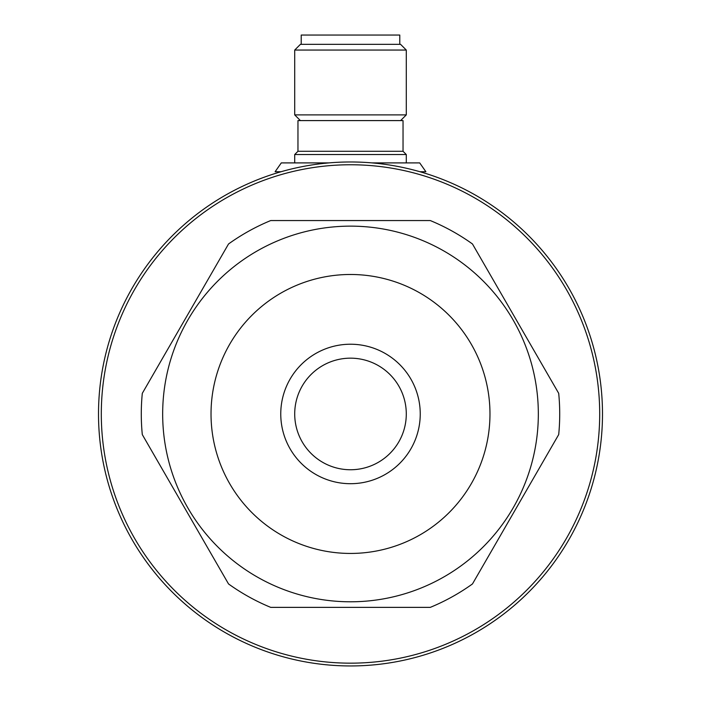 <?xml version="1.0" encoding="UTF-8"?>
<svg xmlns="http://www.w3.org/2000/svg" width="701" height="701" viewBox="0 0 701 701"><rect width="100%" height="100%" fill="white"/><g stroke="black" fill="none" stroke-linecap="round" stroke-linejoin="round"><path stroke-width="1.05" d="M301.22 44.347L301.22 35.05L399.78 35.05L399.78 44.347M294.709 50.051L300.414 44.347L400.586 44.347L406.291 50.051L406.291 114.894L294.709 114.894L294.709 50.051L406.291 50.051M400.586 120.598L406.291 114.894M300.414 120.598L294.709 114.894M403.04 151.285L297.96 151.285L297.96 120.598L403.04 120.598L403.04 151.285L406.291 154.535L406.291 162.904M297.96 151.285L294.709 154.535L406.291 154.535M294.709 154.535L294.709 162.904M602.492 413.958A251.992 251.992 0 0 1 350.5 665.95A251.992 251.992 0 0 1 98.508 413.958A251.992 251.992 0 0 1 350.5 161.975A251.992 251.992 0 0 1 602.492 413.958A251.992 251.992 0 0 0 350.5 161.975A251.992 251.992 0 0 0 98.508 413.958A251.992 251.992 0 0 0 350.5 665.95A251.992 251.992 0 0 0 602.492 413.958M372.126 162.904L419.706 162.904L425.893 171.736L419.96 171.736M328.874 162.904L281.294 162.904L275.107 171.736L281.04 171.736M406.291 413.958A55.791 55.791 0 0 0 350.5 358.167A55.791 55.791 0 0 0 294.709 413.958A55.791 55.791 0 0 0 350.5 469.749A55.791 55.791 0 0 0 406.291 413.958M599.697 413.958A249.197 249.197 0 0 0 350.5 164.761A249.197 249.197 0 0 0 101.303 413.958A249.197 249.197 0 0 0 350.5 663.164A249.197 249.197 0 0 0 599.697 413.958M280.759 413.958A69.741 69.741 0 0 0 350.5 483.699A69.741 69.741 0 0 0 420.241 413.958A69.741 69.741 0 0 0 350.5 344.226A69.741 69.741 0 0 0 280.759 413.958M489.973 413.958A139.473 139.473 0 0 1 350.5 553.439A139.473 139.473 0 0 1 211.027 413.958A139.473 139.473 0 0 1 350.5 274.485A139.473 139.473 0 0 1 489.973 413.958M350.5 601.791A187.833 187.833 0 0 1 162.667 413.958A187.833 187.833 0 0 1 350.5 226.134A187.833 187.833 0 0 1 538.333 413.958A187.833 187.833 0 0 1 350.5 601.791M270.726 220.552L430.274 220.552A209.213 209.213 0 0 1 472.465 243.974L558.697 393.331A209.213 209.213 0 0 1 558.697 434.594L472.465 583.951A209.213 209.213 0 0 1 430.274 607.373L270.726 607.373A209.213 209.213 0 0 1 228.535 583.951L142.303 434.594A209.213 209.213 0 0 1 142.303 393.331L228.535 243.974A209.213 209.213 0 0 1 270.726 220.552"/></g></svg>
